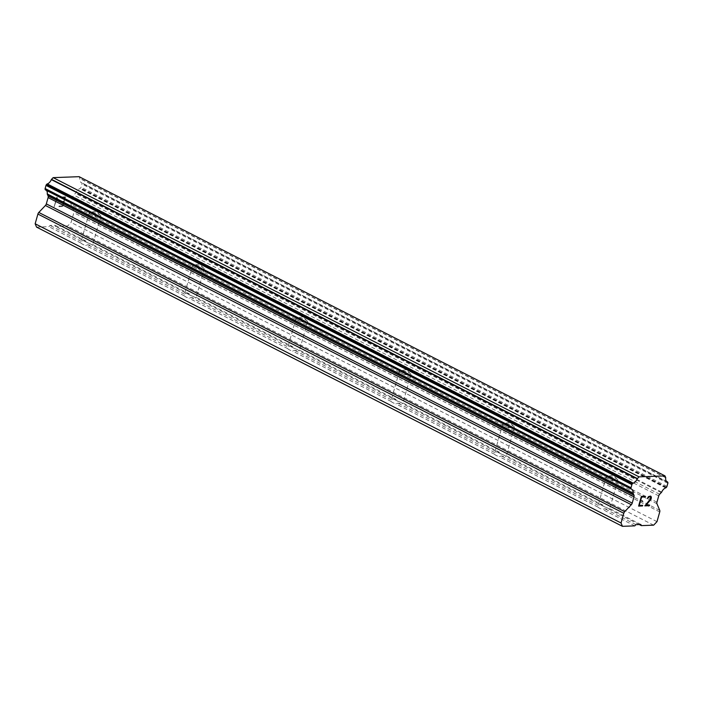 <?xml version="1.0" encoding="UTF-8"?>
<svg xmlns="http://www.w3.org/2000/svg" width="703" height="703" viewBox="0 0 703 703"><rect width="100%" height="100%" fill="white"/><g stroke="black" fill="none" stroke-linecap="round" stroke-linejoin="round"><path stroke-width="0.53" stroke-dasharray="3.52 2.64" d="M608.06 478.664A6.028 1.529 -164.2 0 1 606.162 476.88A6.028 1.529 -164.2 0 1 606.988 476.388A6.028 1.529 -164.2 0 1 615.872 478.374A6.028 1.529 -164.2 0 1 617.322 479.314A6.028 1.529 -164.2 0 1 617.77 480.158A6.028 1.529 -164.2 0 1 614.132 480.562A6.028 1.529 -164.2 0 1 608.06 478.664M607.489 508.005A6.028 1.529 15.8 0 0 604.554 506.837L603.051 505.167A6.028 1.529 15.8 0 0 598.112 505.325A6.028 1.529 15.8 0 0 598.112 505.352L597.972 507.083A6.028 1.529 15.8 0 0 599.677 508.295A6.028 1.529 15.8 0 0 602.612 509.455L604.782 508.761A6.028 1.529 15.8 0 0 609.721 508.612A6.028 1.529 15.8 0 0 609.729 508.577L609.193 509.209A6.028 1.529 15.8 0 0 607.489 508.005M504.666 425.86A6.028 1.529 -164.2 0 1 502.777 424.076A6.028 1.529 -164.2 0 1 503.594 423.584A6.028 1.529 -164.2 0 1 512.478 425.57A6.028 1.529 -164.2 0 1 513.928 426.51A6.028 1.529 -164.2 0 1 514.376 427.362A6.028 1.529 -164.2 0 1 510.738 427.758A6.028 1.529 -164.2 0 1 504.666 425.86M504.095 455.201A6.028 1.529 15.8 0 0 501.16 454.041L499.657 452.363A6.028 1.529 15.8 0 0 494.727 452.521A6.028 1.529 15.8 0 0 494.719 452.547L494.578 454.279A6.028 1.529 15.8 0 0 496.283 455.491A6.028 1.529 15.8 0 0 499.218 456.651L501.388 455.957A6.028 1.529 15.8 0 0 506.327 455.808A6.028 1.529 15.8 0 0 506.336 455.772L505.8 456.405A6.028 1.529 15.8 0 0 504.095 455.201M401.272 373.056A6.028 1.529 -164.2 0 1 399.383 371.272A6.028 1.529 -164.2 0 1 400.2 370.78A6.028 1.529 -164.2 0 1 409.084 372.766A6.028 1.529 -164.2 0 1 410.534 373.706A6.028 1.529 -164.2 0 1 410.983 374.558A6.028 1.529 -164.2 0 1 407.345 374.954A6.028 1.529 -164.2 0 1 401.272 373.056M400.701 402.397A6.028 1.529 15.8 0 0 397.766 401.237L396.264 399.568A6.028 1.529 15.8 0 0 391.334 399.717A6.028 1.529 15.8 0 0 391.325 399.752L391.184 401.483A6.028 1.529 15.8 0 0 392.889 402.687A6.028 1.529 15.8 0 0 395.824 403.847L397.995 403.162A6.028 1.529 15.8 0 0 402.933 403.004A6.028 1.529 15.8 0 0 402.942 402.977L402.406 403.601A6.028 1.529 15.8 0 0 400.701 402.397M297.879 320.26A6.028 1.529 -164.2 0 1 295.989 318.468A6.028 1.529 -164.2 0 1 296.807 317.984A6.028 1.529 -164.2 0 1 305.691 319.97A6.028 1.529 -164.2 0 1 307.141 320.902A6.028 1.529 -164.2 0 1 307.589 321.754A6.028 1.529 -164.2 0 1 303.951 322.15A6.028 1.529 -164.2 0 1 297.879 320.26M297.307 349.593A6.028 1.529 15.8 0 0 294.381 348.433L292.87 346.764A6.028 1.529 15.8 0 0 287.94 346.913A6.028 1.529 15.8 0 0 287.931 346.948L287.791 348.679A6.028 1.529 15.8 0 0 289.495 349.883A6.028 1.529 15.8 0 0 292.43 351.043L294.601 350.358A6.028 1.529 15.8 0 0 299.54 350.199A6.028 1.529 15.8 0 0 299.548 350.173L299.012 350.797A6.028 1.529 15.8 0 0 297.307 349.593M194.485 267.456A6.028 1.529 -164.2 0 1 192.596 265.664A6.028 1.529 -164.2 0 1 193.413 265.18A6.028 1.529 -164.2 0 1 202.306 267.166A6.028 1.529 -164.2 0 1 203.747 268.107A6.028 1.529 -164.2 0 1 204.195 268.95A6.028 1.529 -164.2 0 1 200.557 269.354A6.028 1.529 -164.2 0 1 194.485 267.456M193.914 296.789A6.028 1.529 15.8 0 0 190.988 295.629L189.476 293.959A6.028 1.529 15.8 0 0 184.546 294.118A6.028 1.529 15.8 0 0 184.537 294.144L184.397 295.875A6.028 1.529 15.8 0 0 186.102 297.079A6.028 1.529 15.8 0 0 189.037 298.248L191.216 297.554A6.028 1.529 15.8 0 0 196.146 297.395A6.028 1.529 15.8 0 0 196.155 297.369L195.619 298.002A6.028 1.529 15.8 0 0 193.914 296.789M91.091 214.652A6.028 1.529 -164.2 0 1 89.202 212.868A6.028 1.529 -164.2 0 1 90.019 212.376A6.028 1.529 -164.2 0 1 98.912 214.362A6.028 1.529 -164.2 0 1 100.362 215.303A6.028 1.529 -164.2 0 1 100.801 216.146A6.028 1.529 -164.2 0 1 97.163 216.55A6.028 1.529 -164.2 0 1 91.091 214.652M90.529 243.985A6.028 1.529 15.8 0 0 87.594 242.825L86.082 241.155A6.028 1.529 15.8 0 0 81.153 241.314A6.028 1.529 15.8 0 0 81.144 241.34L81.003 243.071A6.028 1.529 15.8 0 0 82.708 244.284A6.028 1.529 15.8 0 0 85.643 245.444L87.822 244.749A6.028 1.529 15.8 0 0 92.752 244.591A6.028 1.529 15.8 0 0 92.761 244.565L92.234 245.198A6.028 1.529 15.8 0 0 90.529 243.985M642.393 500.852L640.512 500.914M642.709 505.308L639.229 505.431M645.266 496.274L641.338 496.415L638.614 506.09M648.017 497.091L647.252 498.62M650.556 496.072L648.008 497.083M649.616 505.053L645.943 505.185M650.82 497.135L650.064 499.71L644.8 505.861M650.328 496.722L650.811 497.126M64.922 197.49L63.824 201.366L64.931 197.499L61.469 197.631L64.922 197.49M63.824 201.366L61.934 201.436L63.832 201.374M61.934 201.436L61.759 202.077L61.952 201.445M61.759 202.077L63.657 202.016L61.767 202.086M63.639 202.007L62.549 205.882L63.657 202.016M62.549 205.882L59.087 206.014L62.558 205.891M59.087 206.014L58.911 206.664L59.096 206.014M61.46 197.622L61.653 196.981L61.46 197.622M61.644 196.981L65.564 196.84L61.644 196.981M65.555 196.831L62.822 206.515L65.555 196.831M58.903 206.656L62.822 206.515L58.911 206.664M57.831 199.626L58.024 198.949L57.848 199.634L57.251 199.134L57.848 199.634M57.505 198.492L56.952 197.174L57.514 198.501M56.838 197.165L54.105 206.849L56.855 197.174M57.242 199.125L56.952 198.413L57.242 199.125M54.105 206.849L56.934 198.404L54.113 206.849M36.556 227.113L48.859 226.656L50.018 225.443L54.957 225.259L55.449 226.41L67.752 225.953L71.1 222.438L73.85 212.719A2.408 1.441 117.1 0 0 73.841 211.155L71.065 204.538A2.408 1.441 -62.9 0 1 71.065 202.974L72.848 196.655A2.408 1.441 -62.9 0 1 73.753 195.047L75.362 193.369A1.204 0.721 117.1 0 0 75.801 192.868A5.791 3.453 -62.9 0 1 79.817 188.668A1.204 0.721 117.1 0 0 80.283 188.351L80.617 188.009A1.204 0.721 117.1 0 0 81.065 187.2L81.952 184.063A1.204 0.721 117.1 0 0 81.952 183.272L81.803 182.921A1.204 0.721 117.1 0 0 81.583 182.683A1.204 0.721 117.1 0 0 81.495 182.657A5.791 3.453 -62.9 0 1 81.17 182.516A5.791 3.453 -62.9 0 1 79.826 178.544A1.16 0.694 117.1 0 0 79.79 178.298L79.096 176.673M45.563 189.942A5.791 3.453 -62.9 0 1 45.897 190.074A5.791 3.453 -62.9 0 1 46.231 190.293M184.397 295.875L85.643 245.444M287.791 348.679L189.037 298.248M391.184 401.483L292.43 351.043M494.578 454.279L395.824 403.847M597.972 507.083L499.218 456.651M634.756 525.87L602.612 509.455M81.003 243.071L48.859 226.656M184.537 294.144L87.822 244.749M189.476 293.959L92.761 244.565M190.988 295.629L92.234 245.198M295.989 318.468L287.94 346.913L191.216 297.554M292.87 346.764L196.155 297.369M294.381 348.433L195.619 298.002M391.325 399.752L294.601 350.358M396.264 399.568L299.548 350.173M397.766 401.237L299.012 350.797M494.719 452.547L397.995 403.162M499.657 452.363L402.942 402.977L410.983 374.558M501.16 454.041L402.406 403.601M598.112 505.352L501.388 455.957M603.051 505.167L506.336 455.772M604.554 506.837L505.8 456.405M87.594 242.825L55.449 226.41M653.641 525.167L67.752 225.953M639.212 524.535L609.193 509.209M86.082 241.155L54.957 225.259M81.144 241.34L50.018 225.443M656.989 521.652L71.1 222.438M661.259 492.583L75.362 193.369M661.699 492.082L75.801 192.868M667.692 482.135L81.803 182.921M666.769 481.546L81.495 182.657M665.723 477.759L79.826 178.544M665.688 477.513L79.79 178.298M635.907 524.658L604.782 508.761M640.855 524.473L609.729 508.577M659.739 511.933L73.85 212.719M659.739 510.369L73.841 211.155M656.962 503.752L71.065 204.538M656.954 502.188L71.065 202.974M658.746 495.87L72.848 196.655M659.651 494.262L73.753 195.047M665.706 487.882L79.817 188.668M666.18 487.566L80.283 188.351M666.506 487.223L80.617 188.009M666.962 486.414L81.065 187.2M667.85 483.277L81.952 184.063M667.85 482.486L81.952 183.272M606.162 476.88L598.112 505.325M617.322 479.314L612.884 475.281L606.988 476.388M502.777 424.076L494.727 452.521M513.928 426.51L509.49 422.477L503.594 423.584M399.383 371.272L391.334 399.717M410.534 373.706L406.097 369.673L400.2 370.78M307.141 320.902L302.703 316.868L296.807 317.984M192.596 265.664L184.546 294.118M203.747 268.107L199.309 264.073L193.413 265.18M89.202 212.868L81.153 241.314M100.362 215.303L95.916 211.269L90.019 212.376M100.801 216.146L92.752 244.591M204.195 268.95L196.146 297.395M307.589 321.754L299.54 350.199M514.376 427.362L506.327 455.808M617.77 480.158L609.721 508.612M666.725 481.511L81.583 182.683M667.068 481.731L81.17 182.516M631.786 489.288L45.897 190.074"/><path stroke-width="1.05" d="M641.619 497.047L640.521 500.923L641.611 497.047L645.073 496.916L641.619 497.047M640.521 500.923L642.41 500.852L642.226 501.494L642.393 500.852M640.345 501.564L639.247 505.439L640.328 501.564M639.247 505.439L642.709 505.308L642.524 505.958L642.691 505.308M645.082 496.924L645.249 496.274L645.082 496.924M642.524 505.958L638.614 506.098L641.356 496.423L645.266 496.274M638.614 506.09L642.516 505.949M647.27 498.62L648.482 496.608L650.565 496.081L651.083 496.52L650.565 496.081M651.286 496.977L651.347 497.917L651.277 496.977M651.347 497.917L651.075 498.875L651.33 497.909M651.075 498.875L650.486 499.807L651.057 498.866M650.486 499.807L649.018 501.67L650.477 499.807M649.018 501.67L645.943 505.185L649.01 501.661M645.952 505.185L649.634 505.053L649.449 505.694L649.616 505.053M644.827 505.861L649.44 505.694L644.818 505.87L650.635 498.822L650.345 496.722L649.124 496.775L647.858 498.075L649.115 496.766L650.345 496.722M667.481 481.898A1.204 0.721 -62.9 0 0 667.393 481.871A5.791 3.453 -62.9 0 1 667.068 481.731A5.791 3.453 -62.9 0 1 665.723 477.759A1.16 0.694 -62.9 0 0 665.688 477.513L664.994 475.887L639.045 476.854L637.41 478.567A1.16 0.694 -62.9 0 0 637.234 478.822A5.791 3.453 -62.9 0 1 633.175 483.146A1.204 0.721 -62.9 0 0 632.718 483.436L632.357 483.813A1.204 0.721 -62.9 0 0 631.9 484.613L631.013 487.759A1.204 0.721 -62.9 0 0 631.022 488.541L631.153 488.866A1.204 0.721 -62.9 0 0 631.391 489.13A1.204 0.721 -62.9 0 0 631.452 489.156A5.791 3.453 -62.9 0 1 631.786 489.288A5.791 3.453 -62.9 0 1 633.148 493.146A1.204 0.721 -62.9 0 0 633.315 493.629L633.992 495.22A2.408 1.441 -62.9 0 1 634.001 496.793L632.217 503.111A2.408 1.441 -62.9 0 1 631.312 504.71L624.695 511.67A2.408 1.441 -62.9 0 0 623.798 513.269L621.048 522.988L622.454 526.327L634.756 525.87L635.907 524.658L640.855 524.473L641.338 525.624L653.641 525.167L656.989 521.652L659.739 511.933A2.408 1.441 -62.9 0 0 659.739 510.369L656.962 503.752A2.408 1.441 -62.9 0 1 656.954 502.188L658.746 495.87A2.408 1.441 -62.9 0 1 659.651 494.262L661.259 492.583A1.204 0.721 -62.9 0 0 661.699 492.082A5.791 3.453 -62.9 0 1 665.706 487.882A1.204 0.721 -62.9 0 0 666.18 487.566L666.506 487.223A1.204 0.721 -62.9 0 0 666.962 486.414L667.85 483.277A1.204 0.721 -62.9 0 0 667.85 482.486L667.692 482.135A1.204 0.721 -62.9 0 0 667.481 481.898L666.725 481.511M46.231 190.293A5.791 3.453 -62.9 0 1 47.25 193.931A1.204 0.721 117.1 0 0 47.417 194.406L48.094 196.005A2.408 1.441 -62.9 0 1 48.103 197.578L46.319 203.896A2.408 1.441 -62.9 0 1 45.414 205.496L38.797 212.455A2.408 1.441 117.1 0 0 37.9 214.055L35.15 223.774L36.556 227.113L622.454 526.327M664.994 475.887L79.096 176.673L53.156 177.639L51.512 179.353A1.16 0.694 117.1 0 0 51.337 179.608A5.791 3.453 -62.9 0 1 47.286 183.931A1.204 0.721 117.1 0 0 46.82 184.221L46.46 184.599A1.204 0.721 117.1 0 0 46.011 185.399L45.124 188.545A1.204 0.721 117.1 0 0 45.124 189.327L45.264 189.652A1.204 0.721 117.1 0 0 45.493 189.915A1.204 0.721 117.1 0 0 45.563 189.942L631.32 489.086M641.338 525.624L639.212 524.535M667.393 481.871L666.769 481.546M639.045 476.854L53.156 177.639M637.41 478.567L51.512 179.353M637.234 478.822L51.337 179.608M633.175 483.146L47.286 183.931M632.718 483.436L46.82 184.221M633.148 493.146L47.25 193.931M633.315 493.629L47.417 194.406M621.048 522.988L35.15 223.774M632.357 483.813L46.46 184.599M631.9 484.613L46.011 185.399M631.013 487.759L45.124 188.545M631.022 488.541L45.124 189.327M631.153 488.866L45.264 189.652M633.992 495.22L48.094 196.005M634.001 496.793L48.103 197.578M632.217 503.111L46.319 203.896M631.312 504.71L45.414 205.496M624.695 511.67L38.797 212.455M623.798 513.269L37.9 214.055M631.391 489.13L45.493 189.915"/></g></svg>
